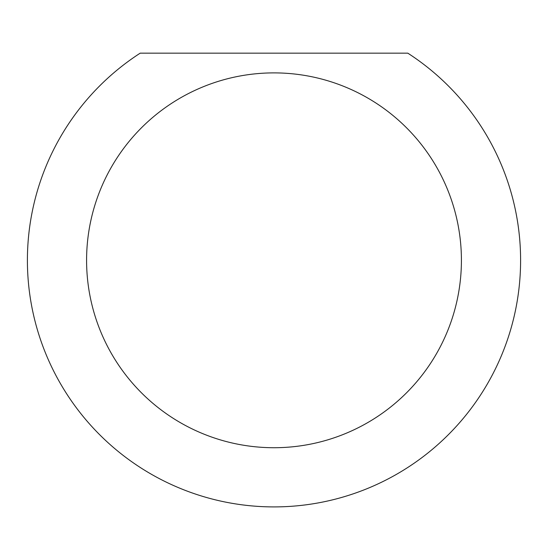 <?xml version="1.0" encoding="UTF-8"?>
<svg xmlns="http://www.w3.org/2000/svg" width="548" height="548" viewBox="0 0 548 548"><rect width="100%" height="100%" fill="white"/><g stroke="black" fill="none" stroke-linecap="round" stroke-linejoin="round"><path stroke-width="0.82" d="M461.416 260.307A187.416 187.416 0 0 0 274 72.891A187.416 187.416 0 0 0 86.584 260.307A187.416 187.416 0 0 0 274 447.723A187.416 187.416 0 0 0 461.416 260.307M407.801 53.163A246.6 246.6 0 0 1 274 506.907A246.6 246.6 0 0 1 140.199 53.163L407.801 53.163"/></g></svg>
